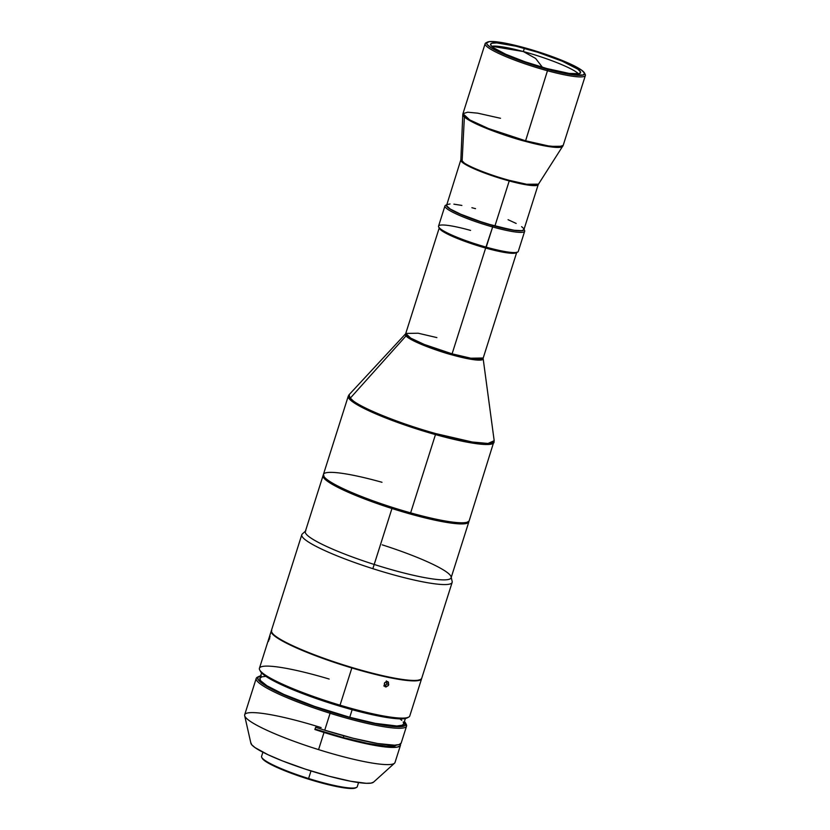<?xml version="1.0" encoding="UTF-8"?>
<svg xmlns="http://www.w3.org/2000/svg" width="830" height="830" viewBox="0 0 830 830"><rect width="100%" height="100%" fill="white"/><g stroke="black" fill="none" stroke-linecap="round" stroke-linejoin="round"><path stroke-width="1.25" d="M578.562 73.829A47.196 6.516 17.6 0 0 523.336 51.543L535.62 58.442L542.436 67.303L535.62 58.442L523.336 51.543A47.196 6.516 17.6 0 0 491.651 46.262L523.336 51.543L524.363 48.327L523.336 51.543A47.196 6.516 17.6 0 1 578.562 73.829M584.631 73.559A52.57 7.252 -162.4 0 1 585.378 75.468A52.57 7.252 -162.4 0 1 547.8 70.83A52.57 7.252 17.6 0 0 585.192 74.347L584.413 72.884A51.377 7.097 -162.4 0 1 547.873 69.44L525.608 140.799A52.57 7.252 17.6 0 0 563.176 145.437L558.403 146.879L548.35 145.914L525.608 140.799L525.4 141.37A52.498 7.242 -162.4 0 1 464.385 116.968L462.103 161.445A40.712 5.623 17.6 0 0 509.413 180.369A40.712 5.623 17.6 0 0 538.421 184.156L526.635 184.26L509.413 180.369L494.898 226.061A40.629 5.603 17.6 0 0 523.927 229.64L521.8 230.667L514.112 230.252L494.898 226.061L509.215 180.94A40.629 5.603 -162.4 0 1 460.795 159.951L446.509 205.674L450.285 209.067L462.341 215.001L476.067 220.23L494.898 226.061A40.629 5.603 17.6 0 1 446.478 205.072M487.418 42.112L485.944 42.859A52.57 7.252 17.6 0 0 547.8 70.83A52.57 7.252 -162.4 0 1 485.145 43.668L462.953 113.648A52.57 7.252 17.6 0 0 525.608 140.799L488.414 128.515L469.707 119.904L462.953 113.648L464.385 116.968A52.498 7.242 -162.4 0 1 462.798 114.519L460.868 159.557L462.103 161.445L464.385 116.968C474.314 125.465 511.716 137.977 525.4 141.37L547.603 146.381L562.802 146.246A52.498 7.242 -162.4 0 1 525.4 141.37L547.873 69.44A51.377 7.097 -162.4 0 1 487.418 42.112A51.377 7.097 -162.4 0 1 523.357 47.434A51.377 7.097 -162.4 0 1 584.413 72.884M585.378 75.468L563.176 145.437L538.245 184.519A40.629 5.603 -162.4 0 1 509.215 180.94L509.413 180.369C498.809 177.734 469.801 168.044 462.103 161.445A40.712 5.623 17.6 0 1 460.868 159.557L466.014 164.786L480.466 171.437L509.215 180.94L526.791 184.882L538.245 184.519L523.927 229.64M546.877 68.548A47.196 6.516 -162.4 0 1 490.634 44.166A47.196 6.516 -162.4 0 1 524.363 48.327A47.196 6.516 -162.4 0 1 580.606 72.708A47.196 6.516 -162.4 0 1 546.877 68.548L569.204 73.424L579.382 73.642L580.575 72.023L577.908 69.222L562.18 61.171L537.498 52.197L516.063 46.221L496.828 42.921L491.858 43.233L490.623 44.177L491.121 45.671L493.331 47.652L505.626 54.22L524.996 61.773L546.877 68.548M523.917 229.692A40.629 5.603 -162.4 0 1 492.781 225.594L492.647 226.964A41.822 5.769 17.6 0 0 524.529 230.346L523.751 228.883M516.685 252.382A40.629 5.603 -162.4 0 1 485.654 248.046L486.235 247.153A41.822 5.769 17.6 0 0 518.273 251.428L524.674 231.238A41.822 5.769 -162.4 0 1 492.647 226.964L485.654 248.046A40.629 5.603 17.6 0 0 516.156 252.828L517.64 252.071A41.822 5.769 -162.4 0 1 486.235 247.153A41.822 5.769 -162.4 0 1 438.686 227.036A41.822 5.769 -162.4 0 1 470.579 230.418M523.948 229.578A41.822 5.769 -162.4 0 1 524.674 231.238M436.881 337.592L418.175 333.224L405.766 333.432L410.715 338.111L424.389 344.492L452.091 353.839L485.654 248.046L452.091 353.839A40.629 5.603 17.6 0 0 483.216 358L516.779 252.196M483.05 358.29L483.153 358.643A40.846 5.634 -162.4 0 1 451.831 354.835A40.846 5.634 -162.4 0 1 405.974 335.963L405.766 333.432A40.629 5.603 17.6 0 0 452.091 353.839A2.386 0.571 -74.3 0 0 451.831 354.835C440.958 352.034 412.147 342.157 405.974 335.963A40.846 5.634 -162.4 0 1 405.445 333.992L349.129 394.675A76.246 10.52 17.6 0 0 350.115 398.348L405.974 335.963L350.115 398.348L349.129 394.675L348.258 396.169L357.585 404.978L383.304 416.992L435.47 434.588L470.693 442.795L486.546 444.507L494.047 442.411A76.474 10.551 -162.4 0 1 435.47 434.588L410.632 512.867A76.474 10.551 17.6 0 0 469.209 520.701L494.182 440.689L488.019 443.459L472.177 441.996L435.729 433.582A2.386 0.571 105.7 0 1 435.47 434.588A76.474 10.551 -162.4 0 1 348.258 396.169L323.42 474.449A76.474 10.551 17.6 0 0 410.632 512.867L410.279 513.407A75.758 10.458 17.6 0 0 467.166 522.329L459.882 523.222L447.266 521.883L423.84 516.986L410.279 513.407L410.632 512.867A76.474 10.551 -162.4 0 1 323.69 476.078A76.474 10.551 -162.4 0 1 381.997 482.282M467.166 522.329L468.058 521.873A76.474 10.551 -162.4 0 1 410.632 512.867L435.47 434.588A2.386 0.571 -74.3 0 0 435.729 433.582C415.436 428.353 361.652 409.906 350.115 398.348A76.246 10.52 17.6 0 0 435.729 433.582A76.246 10.52 17.6 0 0 494.182 440.689L483.153 358.643L479.854 360.127L471.367 359.349L451.831 354.835A2.386 0.571 105.7 0 1 452.091 353.839L470.807 358.207L483.216 358L483.153 358.643M421.588 678.733A78.86 10.883 -162.4 0 0 421.64 678.504L419.804 680.195L415.166 680.87L398.224 679.251L373.396 673.918L351.847 667.953A78.86 10.883 -162.4 0 1 271.244 631.039L259.437 668.264A78.86 10.883 17.6 0 0 340.041 705.178L339.595 706.112A77.667 10.717 17.6 0 0 407.105 717.919L408.588 717.172A78.86 10.883 -162.4 0 1 340.041 705.178A78.86 10.883 17.6 0 0 409.781 715.958L421.588 678.733A78.86 10.883 -162.4 0 1 351.847 667.953L340.041 705.178L351.847 667.953L315.825 655.814L291.849 645.792L282.791 641.216L273.869 635.386L271.369 632.398L271.752 630.281M383.792 685.933L385.639 685.466L386.894 683.681L388.731 684.667L388.233 685.673L385.639 686.918L384.269 685.788L384.415 683.204L386.417 681.523L388.461 682.218L388.523 685.186L386.095 686.96L384.269 685.788L384.705 682.727L386.417 681.523L388.15 681.887L388.731 684.667L386.894 683.681L386.313 680.901M387.361 681.503L388.15 681.887M270.082 636.465L268.36 641.486M269.698 638.893L269.076 638.706L269.698 638.893M421.754 678.172A78.86 10.883 -162.4 0 1 421.682 678.401A78.86 10.883 17.6 0 0 421.723 678.286L452.143 582.411A78.86 10.883 -162.4 0 1 452.101 582.525L421.682 678.401L452.101 582.525A78.86 10.883 17.6 0 0 452.163 581.498L451.126 576.892A76.474 10.551 -162.4 0 1 374.206 564.462A76.474 10.551 -162.4 0 1 305.814 530.795L302.307 533.96A78.86 10.883 17.6 0 0 301.84 534.603A78.86 10.883 17.6 0 0 372.846 568.675L391.957 508.51A76.474 10.551 -162.4 0 1 323.067 475.58A76.474 10.551 -162.4 0 1 323.109 475.476A76.474 10.551 -162.4 0 1 323.358 475.051A76.474 10.551 17.6 0 0 323.109 475.476L323.109 475.476A76.474 10.551 17.6 0 0 391.957 508.51A76.474 10.551 17.6 0 0 468.815 521.935A76.474 10.551 17.6 0 0 468.919 521.23A76.474 10.551 -162.4 0 1 468.857 521.831A76.474 10.551 -162.4 0 1 468.815 521.935L468.815 521.935A76.474 10.551 -162.4 0 1 391.957 508.51L374.206 564.462A76.474 10.551 17.6 0 0 451.105 577.784L468.857 521.831M323.067 475.58L305.315 531.532A76.474 10.551 17.6 0 0 374.206 564.462L372.846 568.675A78.86 10.883 17.6 0 0 452.101 582.525A78.86 10.883 -162.4 0 1 372.846 568.675A78.86 10.883 -162.4 0 1 301.798 534.717A78.86 10.883 -162.4 0 1 301.84 534.603M355.603 787.919L356.495 787.473A50.184 6.931 -162.4 0 1 308.594 778.53L308.397 779.111A49.468 6.827 17.6 0 0 355.603 787.919A49.468 6.827 17.6 0 0 355.987 787.68M262.892 752.208L261.575 756.348A50.184 6.931 17.6 0 0 308.594 778.53L311.001 770.946L308.594 778.53A50.184 6.931 17.6 0 0 357.253 786.705L358.56 782.566M256.211 678.421L244.684 714.755A78.86 10.883 17.6 0 0 244.622 715.045A78.86 10.883 17.6 0 0 318.575 749.615A78.86 10.883 17.6 0 0 395.028 762.448L400.475 745.288A78.86 10.883 -162.4 0 1 324.022 732.454L318.575 749.615L324.022 732.454A78.86 10.883 -162.4 0 1 314.912 729.518L315.628 727.256A78.86 10.883 17.6 0 0 324.738 730.192L330.101 713.271A78.86 10.883 -162.4 0 1 256.211 678.421A78.86 10.883 -162.4 0 1 258.255 676.865M400.382 744.022A78.86 10.883 -162.4 0 1 400.475 745.288M404.376 721.467L405.849 724.082L403.795 723.438L405.849 724.082L406.627 725.565A78.86 10.883 17.6 0 0 406.285 724.434L405.507 722.972A77.667 10.717 -162.4 0 1 405.849 724.082L406.627 725.565A78.86 10.883 -162.4 0 0 405.787 723.667M261.211 675.786L258.13 676.979L257.881 679.106L260.475 682.084L265.808 685.788L289.525 697.262L316.054 707.243L351.733 718.168L377.183 724.123L399.189 726.738L405.154 725.472L405.787 724.58L403.629 723.967A75.426 10.406 17.6 0 0 403.65 723.916L405.787 724.58L406.565 726.074L405.787 724.58A77.667 10.717 -162.4 0 1 330.475 711.974L330.101 713.271A78.86 10.883 17.6 0 0 406.565 726.074A78.86 10.883 -162.4 0 1 406.555 726.115A78.86 10.883 -162.4 0 1 330.101 713.271L330.475 711.974A77.667 10.717 -162.4 0 1 258.887 676.46A77.667 10.717 -162.4 0 1 260.62 675.89M258.887 676.46L257.404 677.207A78.86 10.883 17.6 0 0 330.101 713.271L324.738 730.192A78.86 10.883 17.6 0 0 401.191 743.026L406.544 726.146M395.09 762.168A78.86 10.883 -162.4 0 1 394.52 763.206A78.86 10.883 -162.4 0 1 318.575 749.615A78.86 10.883 -162.4 0 1 244.663 715.668A78.86 10.883 -162.4 0 1 244.622 715.045A78.86 10.883 -162.4 0 1 321.137 727.599M244.663 715.668L250.899 743.286A64.522 8.902 17.6 0 0 309.725 770.541A64.522 8.902 17.6 0 0 373.51 782.182L394.52 763.206M315.058 729.062A75.426 10.406 17.6 0 0 343.298 737.59L343.859 735.816L343.298 737.59A75.426 10.406 17.6 0 0 396.605 745.06M261.585 672.871L259.852 678.328A75.426 10.406 17.6 0 0 349.741 717.286L352.148 709.702L349.741 717.286A75.426 10.406 17.6 0 0 403.639 723.947L405.372 718.49M250.868 742.777L251.843 744.904L255.152 747.685L268.152 754.792L282.48 760.913L305.347 769.13L329.282 776.268L350.654 781.248L366.206 783.302L371.02 783.115L373.573 782.119M404.407 721.498A77.667 10.717 -162.4 0 1 405.507 722.972M406.555 726.115L401.191 743.026A78.86 10.883 17.6 0 0 401.201 742.985L399.22 744.562L394.509 745.184L377.692 743.524L353.227 738.275L324.738 730.192A78.86 10.883 17.6 0 1 315.628 727.256L314.912 729.518A78.86 10.883 -162.4 0 0 324.022 732.454L352.906 740.63L377.588 745.89L387.143 747.145L396.927 747.187L400.05 745.963L400.299 743.805M314.964 729.03L343.298 737.59L367.555 743.4L385.95 746.149L392.102 746.243L396.906 744.769M266.471 676.274L261.813 676.844L259.842 678.349L260.641 680.735L266.918 685.736L283.808 694.388L314.767 706.465L349.741 717.286L375.399 723.366L396.854 726.001L402.26 725.213L403.65 723.916M403.702 723.407L403.183 722.017M401.751 720.347L399.406 718.438M308.594 778.53A50.184 6.931 -162.4 0 1 261.751 757.417L262.218 758.298A49.468 6.827 17.6 0 0 308.397 779.111L308.594 778.53M262.156 758.174L267.198 762.428L275.259 766.64L290.396 772.927L308.397 779.111L326.512 784.236L342.002 787.535L352.491 788.5L356.08 787.587M468.504 521.344L466.336 522.796L461.47 523.315L444.486 521.468L420.136 516.094L392.123 507.991L364.723 498.415L342.095 488.818L327.694 480.653L324.323 477.509L323.7 475.165M324.157 476.96L326.958 479.968L332.394 483.641L350.312 492.512L375.202 502.254L410.279 513.407A75.758 10.458 17.6 0 1 324.157 476.96L323.69 476.078M468.224 521.79A75.997 10.489 -162.4 0 1 392.932 508.251A75.997 10.489 -162.4 0 1 323.607 475.912M382.215 544.854A76.474 10.551 -162.4 0 1 451.126 576.892M271.42 630.489A78.86 10.883 17.6 0 0 271.379 630.603A78.86 10.883 17.6 0 0 342.842 664.685A78.86 10.883 17.6 0 0 421.682 678.401A78.86 10.883 -162.4 0 1 420.53 679.5A78.86 10.883 -162.4 0 1 343.267 664.82A78.86 10.883 -162.4 0 1 271.659 632.273A78.86 10.883 -162.4 0 1 271.42 630.489M271.659 632.273L271.96 632.854A78.394 10.821 17.6 0 0 343.143 665.204A78.394 10.821 17.6 0 0 419.949 679.801L420.53 679.5M271.69 632.17L273.755 635.012L278.621 638.623L295.864 647.545L314.041 655.057L342.313 664.934L364.173 671.418L390.619 677.768L410.342 680.631L416.691 680.6L420.333 679.573M268.495 640.76L269.719 636.921M385.639 686.918L384.83 686.535M259.707 669.945L260.485 671.408A77.667 10.717 17.6 0 0 339.595 706.112L340.041 705.178A78.86 10.883 -162.4 0 1 259.707 669.945A78.86 10.883 -162.4 0 1 329.168 679.044M260.34 671.097L262.799 674.033L268.007 677.705L285.769 686.68L304.122 694.15L332.332 703.871L360.822 711.984L385.276 717.234L398.67 718.801L404.584 718.624L407.779 717.473M438.686 227.036L439.464 228.499A40.629 5.603 17.6 0 0 485.654 248.046A40.629 5.603 -162.4 0 1 439.288 227.835M444.953 205.954L438.541 226.144A41.822 5.769 17.6 0 0 486.235 247.153L492.647 226.964A41.822 5.769 -162.4 0 1 444.953 205.954A41.822 5.769 -162.4 0 1 446.509 205.01M447.059 204.554L445.586 205.311A41.822 5.769 17.6 0 0 492.647 226.964L492.781 225.594A40.629 5.603 -162.4 0 1 446.467 205.135M523.938 229.495L523.201 230.418L521.001 230.833L512.608 230.138L485.218 223.363L457.797 213.123L449.383 208.61L447.163 206.815L446.592 204.917M384.249 685.974L386.676 684.2L386.614 681.233M523.502 228.354L521.603 226.642M516.167 223.436L508.064 219.711M475.517 208.662L471.886 207.708M461.885 205.425L453.906 204.17M450.047 203.962L446.82 204.616M462.953 113.648L467.715 112.206L477.769 113.181L500.521 118.285M485.145 43.668A52.57 7.252 -162.4 0 1 486.847 42.538M547.873 69.44L524.052 62.074L502.959 53.846L491.453 47.953L487.179 44.54L486.639 42.921L489.347 41.614L496.029 41.759L514.341 45.131L537.664 51.647L564.535 61.42L581.654 70.187L584.559 73.227L583.262 74.991L572.181 74.742L547.873 69.44M271.379 630.603L301.798 534.717M405.766 333.432L439.329 227.628"/></g></svg>
